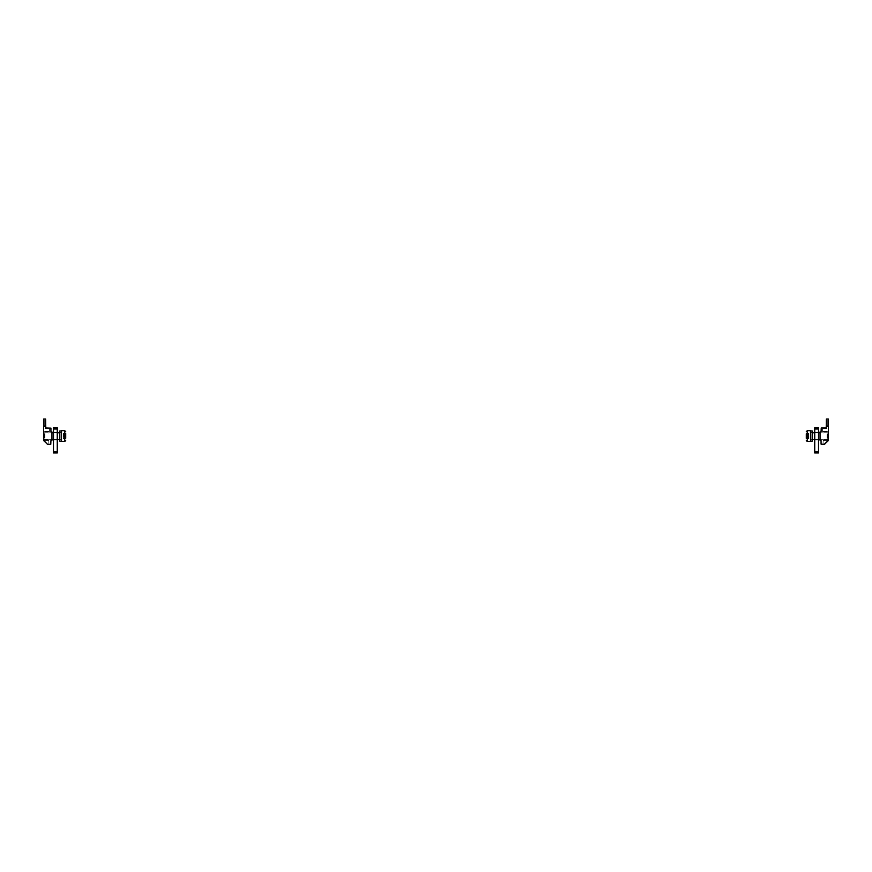 <?xml version="1.0" encoding="UTF-8"?>
<svg xmlns="http://www.w3.org/2000/svg" width="872" height="872" viewBox="0 0 872 872"><rect width="100%" height="100%" fill="white"/><g stroke="black" fill="none" stroke-linecap="round" stroke-linejoin="round"><path stroke-width="0.65" stroke-dasharray="4.36 3.27" d="M57.269 436.131L57.269 432.338L57.269 436.131M53.475 436.131L53.475 432.338L53.475 436.131M57.269 451.718L53.475 451.718L53.475 452.982L57.269 452.982L57.269 427.705L53.475 427.705L53.475 428.97L57.269 428.97M53.475 451.718L53.475 428.97M51.939 436.131L51.939 432.752L51.939 436.131M43.6 436.131L43.6 432.752L43.6 436.131M43.6 440.251L47.361 444.251L48.996 444.295L47.655 444.295L43.6 440.251L43.6 426.517L44.952 426.517L43.6 425.176L43.6 419.018L45.627 419.018L45.791 427.956L50.761 427.956L50.936 431.749L51.939 431.913L51.939 440.338L50.936 440.513L50.936 444.131L47.361 444.251L48.821 444.131L48.821 440.491L43.6 440.491L47.361 444.251M43.6 431.64L43.6 428.435L43.6 431.64L49.41 431.64L43.6 431.64L49.41 431.64L49.41 428.435L49.41 431.64L43.6 431.64M43.6 420.206L43.6 424.751L43.6 420.206L44.276 420.206L43.6 420.206M44.276 424.751L44.276 420.206L44.276 424.751L43.6 424.751L44.276 424.751M43.6 440.491L48.821 440.491L48.996 444.295L47.48 444.131L43.84 440.491L47.48 444.295M49.41 428.435L43.6 428.435L49.41 428.435M65.694 438.333L63.416 438.431M61.476 439.096L61.476 432.25L61.476 439.096M44.625 433.842L44.625 439.107L44.625 433.842M45.017 433.537L45.017 439.499L45.017 433.537M61.476 441.603L61.476 430.648M65.694 438.758L63.416 438.758L63.416 438.158L65.694 438.158L65.694 433.406L65.694 434.093L63.416 434.093L63.416 433.406L65.694 433.755L63.416 433.406M65.694 436.948L63.416 436.948L65.694 437.264L63.416 437.591L63.416 438.507L65.694 438.507M65.694 438.082L63.416 438.082L65.694 438.398M65.694 437.929L65.694 433.755M65.694 434.191L63.416 434.093M63.416 437.929L63.416 437.014L65.694 437.014M65.694 436.621L63.416 436.621L63.416 436.022L65.694 436.022M65.694 435.302L63.416 435.302L65.694 434.986M65.694 434.67L63.416 434.67L63.416 433.755M65.694 434.169L63.416 434.169L65.694 433.853M65.694 434.321L63.416 434.321L63.416 435.237L65.694 435.237M65.694 435.629L63.416 435.629L63.416 436.229L65.694 436.229M63.416 436.948L63.416 436.229M63.416 435.302L63.416 436.022M59.797 441.265L59.797 430.986M61.476 436.131L61.476 430.986L61.476 436.131M59.797 436.131L59.797 432.675L59.797 436.131M818.525 436.131L818.525 432.338L818.525 436.131M814.731 436.131L814.731 432.338L814.731 436.131M818.525 451.718L814.731 451.718L814.731 452.982L818.525 452.982L818.525 427.705L814.731 427.705L814.731 428.97L818.525 428.97M814.731 451.718L814.731 428.97M820.062 436.131L820.062 432.752L820.062 436.131M828.4 436.131L828.4 432.752L828.4 436.131M824.639 444.251L828.4 440.251L824.52 444.295L823.005 444.295L824.639 444.251L828.4 440.491M824.345 444.295L821.064 444.131L821.064 440.513L820.062 440.338L820.062 431.913L821.064 431.749L821.239 427.956L826.209 427.956L826.373 419.018L828.4 419.018L828.4 425.176L827.048 426.517L828.4 426.517L828.4 440.251M828.4 431.64L828.4 428.435L828.4 431.64L822.59 431.64L828.4 431.64L822.59 431.64L822.59 428.435L822.59 431.64L828.4 431.64M828.4 420.206L828.4 424.751L828.4 420.206L827.724 420.206L828.4 420.206M827.724 424.751L827.724 420.206L827.724 424.751L828.4 424.751L827.724 424.751M823.179 440.491L828.16 440.491L824.52 444.131L823.179 444.131L823.179 440.491L823.005 444.295L824.52 444.131L828.16 440.491L823.179 440.491M822.59 428.435L828.4 428.435L822.59 428.435M806.306 433.853L808.584 433.853L806.306 434.321M810.524 433.155L810.524 440L810.524 433.155M827.375 438.409L827.375 433.144L827.375 438.409M826.983 438.714L826.983 432.752L826.983 438.714M810.524 430.648L810.524 441.603M806.306 434.093L808.584 434.093L806.306 434.191L806.306 433.406L806.306 438.856L808.584 438.856L806.306 438.856M806.306 438.158L808.584 438.158L806.306 438.06L806.306 438.758M806.306 438.431L808.584 438.431L806.306 437.929L806.306 437.014L808.584 437.014L808.584 437.929M808.584 436.229L806.306 436.229L806.306 435.629L808.584 435.629L808.584 436.948L806.306 436.948M806.306 434.986L808.584 434.986L808.584 433.755L806.306 433.755L806.306 437.014M806.306 435.237L808.584 435.237L808.584 434.321M808.584 433.853L806.306 434.169M808.584 434.093L808.584 433.504L806.306 433.504M808.584 434.986L806.306 435.302M806.306 436.022L808.584 436.022L808.584 436.621L806.306 436.621M808.584 438.158L808.584 438.758M806.306 438.507L808.584 438.507L808.584 437.591L806.306 437.591M806.306 437.264L808.584 436.948M808.584 438.06L806.306 438.082L808.584 438.06M808.584 436.022L808.584 435.302M810.524 436.131L810.524 430.986L810.524 436.131M812.203 441.265L812.203 430.986M812.203 436.131L812.203 432.675L812.203 436.131M64.681 430.648L64.681 441.603M60.975 433.537L60.975 439.499L60.975 433.537M65.694 433.504L63.416 433.504M807.319 441.603L807.319 430.648M811.025 438.714L811.025 432.752L811.025 438.714M808.584 434.67L806.306 434.67M53.475 439.913L57.269 439.913M53.475 432.338L57.269 432.338M43.6 439.499L51.939 439.499L44.625 439.107M43.6 432.752L51.939 432.752L44.625 433.144M49.41 431.106L43.6 431.106M59.797 439.499L61.476 440M53.475 432.752L57.269 432.752M59.797 432.752L61.476 432.25M53.475 439.499L57.269 439.499M65.694 438.856L63.416 438.856M65.694 433.82L63.416 433.82M61.476 439.586L59.797 439.586M61.476 432.675L59.797 432.675M814.731 439.913L818.525 439.913M814.731 432.338L818.525 432.338M828.4 439.499L820.062 439.499L827.375 439.107M828.4 432.752L820.062 432.752L827.375 433.144M822.59 431.106L828.4 431.106M806.306 433.82L808.584 433.82M812.203 439.499L810.524 440M818.525 432.752L814.731 432.752M812.203 432.752L810.524 432.25M818.525 439.499L814.731 439.499M806.306 433.406L808.584 433.406M812.203 439.586L810.524 439.586M812.203 432.675L810.524 432.675"/><path stroke-width="1.31" d="M57.269 452.982L53.475 452.982L53.475 451.718L57.269 451.718L57.269 452.982M53.475 428.97L53.475 427.705L57.269 427.705L57.269 428.97L53.475 428.97L53.475 451.718M57.269 428.97L57.269 451.718M43.6 440.491L47.361 444.251L43.6 440.251L47.48 444.295L50.761 444.295L50.936 440.513L51.939 440.338L51.939 431.913L50.936 431.749L50.936 428.119L45.791 427.956L45.627 419.018L43.6 419.018L43.6 425.176L44.952 426.517L43.6 426.517L43.6 440.251M65.694 433.406L65.694 438.333M64.681 430.648L61.476 430.648L61.476 441.603L64.681 441.603L64.681 430.648L65.694 431.662M65.694 434.093L65.694 437.264M61.476 430.986L59.797 430.986L59.797 441.265L61.476 441.265M818.525 452.982L814.731 452.982L814.731 451.718L818.525 451.718L818.525 452.982M814.731 428.97L814.731 427.705L818.525 427.705L818.525 428.97L814.731 428.97L814.731 451.718M818.525 428.97L818.525 451.718M828.4 440.251L824.345 444.295L828.4 440.251L828.4 426.517L827.048 426.517L828.4 425.176L828.4 419.018L826.373 419.018L826.209 427.956L821.239 427.956L821.064 431.749L820.062 431.913L820.062 440.338L821.064 440.513L821.064 444.131L824.345 444.295M828.4 440.491L824.639 444.251M806.306 438.398L806.306 433.755M807.319 441.603L810.524 441.603L810.524 430.648L807.319 430.648L807.319 441.603L806.306 440.589M806.306 437.929L806.306 436.229M806.306 435.629L806.306 434.191M810.524 430.986L812.203 430.986L812.203 441.265L810.524 441.265M51.939 432.752L53.475 432.752M57.269 432.752L59.797 432.752M51.939 439.499L53.475 439.499M57.269 439.499L59.797 439.499M64.681 441.603L65.694 440.589M807.319 430.648L806.306 431.662M820.062 432.752L818.525 432.752M814.731 432.752L812.203 432.752M820.062 439.499L818.525 439.499M814.731 439.499L812.203 439.499"/></g></svg>
